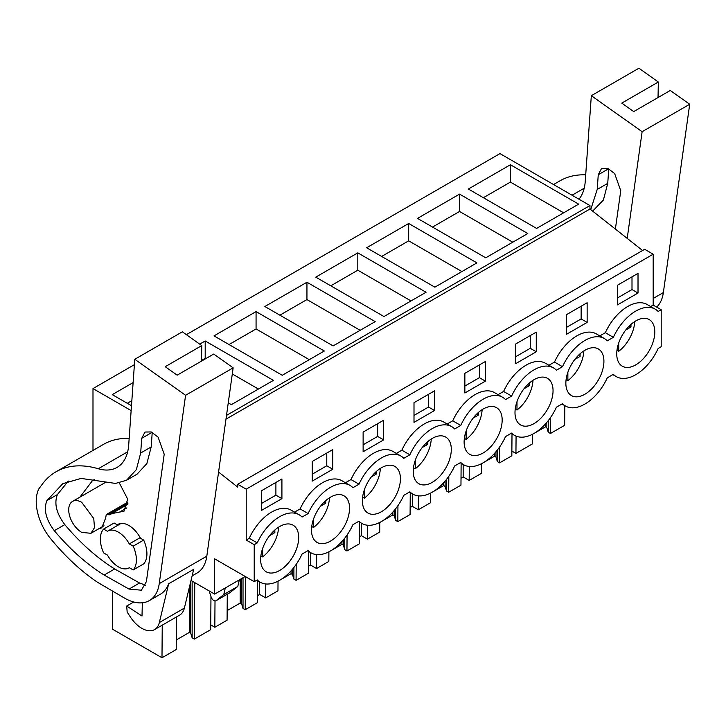<?xml version="1.0" encoding="UTF-8"?>
<svg xmlns="http://www.w3.org/2000/svg" width="726" height="726" viewBox="0 0 726 726"><rect width="100%" height="100%" fill="white"/><g stroke="black" fill="none" stroke-linecap="round" stroke-linejoin="round"><path stroke-width="1.09" d="M642.574 250.506L589.957 209.015L589.957 205.558L499.969 153.603L186.364 334.668M218.58 472.054L237.701 487.128L237.701 484.26L644.67 249.29L653.182 254.209L653.182 305.083L661.195 309.712L661.195 346.71L658.155 348.471A38.95 22.488 -60 0 1 616.292 376.622A38.95 22.488 -60 0 1 613.361 374.326L607.29 377.838A38.95 22.488 -60 0 1 565.418 405.997A38.95 22.488 -60 0 1 562.487 403.701L556.415 407.204A38.95 22.488 -60 0 1 514.543 435.364A38.95 22.488 -60 0 1 511.621 433.068L505.541 436.58A38.95 22.488 -60 0 1 463.669 464.74A38.95 22.488 -60 0 1 460.747 462.444L454.676 465.947A38.95 22.488 -60 0 1 412.804 494.107A38.95 22.488 -60 0 1 409.872 491.811L403.801 495.323A38.95 22.488 -60 0 1 361.929 523.482A38.95 22.488 -60 0 1 359.007 521.186L352.927 524.689A38.95 22.488 -60 0 1 311.055 552.849A38.95 22.488 -60 0 1 308.133 550.553L302.052 554.065A38.95 22.488 -60 0 1 260.189 582.216A38.95 22.488 -60 0 1 257.258 579.92L254.218 581.68L254.218 544.672L257.258 542.921A38.95 22.488 -60 0 1 299.13 514.761A38.95 22.488 -60 0 1 302.052 517.057L308.133 513.554A38.95 22.488 -60 0 1 350.005 485.395A38.95 22.488 -60 0 1 352.927 487.69L359.007 484.178A38.95 22.488 -60 0 1 400.87 456.019A38.95 22.488 -60 0 1 403.801 458.315L409.872 454.812A38.95 22.488 -60 0 1 451.744 426.652A38.95 22.488 -60 0 1 454.676 428.948L460.747 425.436A38.95 22.488 -60 0 1 502.619 397.276A38.95 22.488 -60 0 1 505.541 399.572L511.621 396.069A38.95 22.488 -60 0 1 553.493 367.91A38.95 22.488 -60 0 1 556.415 370.206L562.487 366.694A38.95 22.488 -60 0 1 604.359 338.543A38.95 22.488 -60 0 1 607.29 340.839L613.361 337.327A38.95 22.488 -60 0 1 655.233 309.167A38.95 22.488 -60 0 1 658.155 311.463L661.195 309.712M254.218 581.68L214.669 558.838L214.669 594.113L191.02 580.455M244.707 576.181L244.707 576.762L214.669 594.113M92.992 450.438L92.992 388.573L134.401 364.67M131.143 410.589L92.992 388.573M589.957 205.558L226.503 415.399M510.423 164.748L468.37 189.032L536.605 228.427L578.667 204.142L510.423 164.748L510.423 182.099L563.639 212.818M357.809 252.866L315.756 277.141L383.99 316.545L426.053 292.26L357.809 252.866L357.809 270.208L330.775 285.817M306.944 282.233L375.179 321.627L333.116 345.912L264.881 306.517L306.944 282.233L306.944 299.575L279.9 315.184M459.558 194.123L527.793 233.518L485.73 257.803L417.495 218.399L459.558 194.123L459.558 211.466L432.514 227.075M408.684 223.49L366.621 247.775L434.865 287.169L476.918 262.885L408.684 223.49L408.684 240.832L381.649 256.45M228.254 402.857L231.376 404.654L273.43 380.37L205.195 340.975L205.195 358.317L205.767 358.653M199.723 344.133L205.195 340.975M256.069 311.599L324.304 351.003L282.251 375.278L214.007 335.884L256.069 311.599L256.069 328.951L229.035 344.56M131.488 405.725L112.267 394.626L133.13 382.584M589.957 209.015L225.977 419.156M237.701 484.26L246.214 489.17L246.214 540.053L249.245 538.293A38.95 22.488 -60 0 1 291.117 510.142L299.13 514.761M653.182 254.209L246.214 489.17M350.005 485.395L341.991 480.766A38.95 22.488 -60 0 0 300.119 508.926L294.565 512.129M400.87 456.019L392.866 451.4A38.95 22.488 -60 0 0 350.994 479.55L345.44 482.763M451.744 426.652L443.731 422.024A38.95 22.488 -60 0 0 401.868 450.184L396.314 453.387M502.619 397.276L494.606 392.657A38.95 22.488 -60 0 0 452.734 420.817L447.189 424.02M553.493 367.91L545.48 363.281A38.95 22.488 -60 0 0 503.608 391.441L498.054 394.645M604.359 338.543L596.355 333.915A38.95 22.488 -60 0 0 554.482 362.074L548.929 365.278M655.233 309.167L647.22 304.548A38.95 22.488 -60 0 0 605.348 332.699L599.803 335.902M653.182 305.083L650.668 306.535M638.018 293.032L617.481 304.884L617.481 285.227L638.018 273.375L638.018 293.032L632.001 289.565L617.481 297.941M363.127 432.079L363.127 451.735L383.655 439.883L383.655 420.227L363.127 432.079M332.78 469.25L332.78 449.594L312.253 461.446L312.253 481.102L332.78 469.25L326.773 465.783L326.773 453.06M536.269 351.774L536.269 332.118L515.741 343.97L515.741 363.626L536.269 351.774L530.261 348.298L530.261 335.584M587.143 322.398L566.616 334.25L566.616 314.594L587.143 302.742L587.143 322.398L581.136 318.932L566.616 327.317M485.395 381.141L464.867 392.993L464.867 373.336L485.395 361.484L485.395 381.141L479.387 377.674L464.867 386.06M434.529 410.517L434.529 390.851L414.001 402.703L414.001 422.369L434.529 410.517L428.522 407.041L428.522 394.327M281.915 498.626L281.915 478.969L261.378 490.821L261.378 510.478L281.915 498.626L275.898 495.159L275.898 482.436M620.766 365.078A26.907 15.536 -60 0 1 623.153 333.724A26.907 15.536 -60 0 1 649.216 319.594A26.907 15.536 -60 0 1 650.75 320.71A26.907 15.536 -60 0 1 648.372 352.074A26.907 15.536 -60 0 1 622.309 366.203A26.907 15.536 -60 0 1 620.766 365.078M396.396 467.571A26.907 15.536 -60 0 1 394.009 498.925A26.907 15.536 -60 0 1 367.946 513.055A26.907 15.536 -60 0 1 366.412 511.93A26.907 15.536 -60 0 1 368.79 480.576A26.907 15.536 -60 0 1 394.853 466.446A26.907 15.536 -60 0 1 396.396 467.571M345.522 496.938A26.907 15.536 -60 0 1 343.135 528.292A26.907 15.536 -60 0 1 317.071 542.422A26.907 15.536 -60 0 1 315.538 541.306A26.907 15.536 -60 0 1 317.924 509.942A26.907 15.536 -60 0 1 343.988 495.822A26.907 15.536 -60 0 1 345.522 496.938M468.152 453.187A26.907 15.536 -60 0 1 470.539 421.833A26.907 15.536 -60 0 1 496.602 407.703A26.907 15.536 -60 0 1 498.136 408.829A26.907 15.536 -60 0 1 495.749 440.183A26.907 15.536 -60 0 1 469.695 454.313A26.907 15.536 -60 0 1 468.152 453.187M519.026 423.821A26.907 15.536 -60 0 1 521.413 392.467A26.907 15.536 -60 0 1 547.468 378.337A26.907 15.536 -60 0 1 549.01 379.453A26.907 15.536 -60 0 1 546.624 410.816A26.907 15.536 -60 0 1 520.56 424.937A26.907 15.536 -60 0 1 519.026 423.821M294.647 526.305A26.907 15.536 -60 0 1 292.269 557.668A26.907 15.536 -60 0 1 266.206 571.798A26.907 15.536 -60 0 1 264.663 570.672A26.907 15.536 -60 0 1 267.05 539.318A26.907 15.536 -60 0 1 293.113 525.188A26.907 15.536 -60 0 1 294.647 526.305M417.278 482.563A26.907 15.536 -60 0 1 419.664 451.2A26.907 15.536 -60 0 1 445.728 437.079A26.907 15.536 -60 0 1 447.27 438.195A26.907 15.536 -60 0 1 444.884 469.559A26.907 15.536 -60 0 1 418.82 483.679A26.907 15.536 -60 0 1 417.278 482.563M569.892 394.454A26.907 15.536 -60 0 1 572.279 363.091A26.907 15.536 -60 0 1 598.342 348.961A26.907 15.536 -60 0 1 599.885 350.086A26.907 15.536 -60 0 1 597.498 381.44A26.907 15.536 -60 0 1 571.435 395.57A26.907 15.536 -60 0 1 569.892 394.454M246.214 540.053L254.218 544.672M229.788 592.752L237.81 586.427L239.29 579.892M230.16 592.543L216.139 600.638A4.247 2.45 60 0 1 215.967 600.756A4.247 2.45 60 0 1 211.112 596.972L209.905 593.278A7.079 4.084 60 0 1 209.46 591.1M216.139 600.638L223.789 594.521L225.269 587.987M564.81 405.643L564.665 425.291L550.444 433.495L548.248 432.233L546.86 427.668L545.426 426.843L534.626 433.077M533.41 433.785L532.385 434.375M545.426 426.843L545.426 423.993M546.86 427.668L546.86 422.36M548.248 432.233L548.248 420.644M550.444 433.495L550.562 417.504M176.463 616.955L176.209 649.552L161.989 657.765L112.421 629.143L112.421 591.263M161.989 657.765L162.243 625.159M210.967 596.5L210.712 629.642L194.341 639.089L192.145 637.827L190.756 633.263L189.323 632.437L176.282 639.969M189.323 632.437L189.323 587.525M190.756 633.263L190.756 581.58M192.145 637.827L192.145 581.109M194.341 639.089L194.768 582.624M210.749 624.914L214.814 627.264L215.014 600.947M227.283 594.222L227.084 620.185L214.814 627.264M257.639 580.755L257.476 602.634L245.206 609.722L243.019 608.452L241.622 603.896L240.197 603.07L227.156 610.593M240.197 603.07L240.197 579.366M241.622 603.896L241.622 578.54M243.019 608.452L243.019 577.742M245.206 609.722L245.461 576.616M259.681 581.925L259.681 594.431L257.53 595.674M259.681 594.431L265.689 597.897L265.798 583.967M278.031 581.172L277.958 590.819L265.689 597.897M308.514 551.379L308.35 573.268L296.081 580.346L293.894 579.085L292.496 574.52L291.062 573.694L280.263 579.929M279.047 580.637L278.031 581.227M291.062 573.694L291.062 570.845M292.496 574.52L292.496 569.211M293.894 579.085L293.894 567.496M296.081 580.346L296.199 564.356M310.556 552.559L310.556 565.055L308.405 566.298M310.556 565.055L316.563 568.531L316.663 554.6M328.896 551.805L328.824 561.443L316.563 568.531M359.388 522.012L359.216 543.901L346.955 550.98L344.759 549.718L343.371 545.153L341.937 544.328L331.138 550.562M329.922 551.261L328.896 551.851M341.937 544.328L341.937 541.478M343.371 545.153L343.371 539.845M344.759 549.718L344.759 538.129M346.955 550.98L347.073 534.989M361.421 523.183L361.421 535.688L359.27 536.931M361.421 535.688L367.429 539.155L367.537 525.234M379.771 522.439L379.698 532.076L367.429 539.155M410.263 492.636L410.09 514.525L397.821 521.613L395.634 520.342L394.236 515.778L392.811 514.952L382.012 521.186M380.796 521.894L379.771 522.484M392.811 514.952L392.811 512.102M394.236 515.778L394.236 510.469M395.634 520.342L395.634 508.754M397.821 521.613L397.948 505.623M412.295 493.816L412.295 506.312L410.145 507.556M412.295 506.312L418.303 509.788L418.412 495.858M430.645 493.063L430.572 502.701L418.303 509.788M461.128 463.27L460.965 485.159L448.695 492.237L446.508 490.976L445.111 486.411L443.677 485.585L432.877 491.82M431.661 492.518L430.645 493.108M443.677 485.585L443.677 482.736M445.111 486.411L445.111 481.102M446.508 490.976L446.508 479.387M448.695 492.237L448.822 476.247M463.17 464.449L463.17 476.946L461.019 478.189M463.17 476.946L469.178 480.412L469.277 466.491M481.519 463.696L481.447 473.334L469.178 480.412M512.002 433.903L511.839 455.783L499.57 462.87L497.374 461.6L495.985 457.044L494.551 456.218L483.752 462.453M482.536 463.152L481.519 463.742M494.551 456.218L494.551 453.369M495.985 457.044L495.985 451.726M497.374 461.6L497.374 450.02M499.57 462.87L499.688 446.88M511.875 451.064L515.941 453.414L516.077 436.117M532.385 434.32L532.312 443.958L515.941 453.414M483.389 197.708L510.423 182.099M411.025 300.927L357.809 270.208M360.16 330.303L306.944 299.575M512.774 242.194L459.558 211.466M461.899 271.56L408.684 240.832M258.411 389.045L232.302 373.963M201.51 360.45L205.195 358.317M309.285 359.669L256.069 328.951M127.286 403.302L131.842 400.67M300.119 508.926L308.133 513.554M350.994 479.55L359.007 484.178M401.868 450.184L409.872 454.812M452.734 420.817L460.747 425.436M503.608 391.441L511.621 396.069M554.482 362.074L562.487 366.694M605.348 332.699L613.361 337.327M249.245 538.293L257.258 542.921M632.001 289.565L632.001 276.842M383.655 439.883L377.647 436.417L377.647 423.694M377.647 436.417L363.127 444.793M326.773 465.783L312.253 474.169M530.261 348.298L515.741 356.684M581.136 318.932L581.136 306.209M479.387 377.674L479.387 364.951M428.522 407.041L414.001 415.426M275.898 495.159L261.378 503.535M81.729 532.394A18.413 10.627 60 0 1 69.705 516.168A18.413 10.627 60 0 1 72.527 501.412A18.413 10.627 60 0 1 81.729 502.328L93.754 518.545L94.498 527.657L90.931 533.292L81.729 532.394M117.948 525.225L114.1 523.001L103.591 529.072L107.448 531.296A21.245 12.26 60 0 1 107.757 531.105A21.245 12.26 60 0 1 118.383 532.158A21.245 12.26 60 0 1 129.31 543.919L139.828 537.848L143.684 540.08A25.492 14.72 60 0 1 143.684 563.866L133.176 569.937A25.492 14.72 -120 0 0 133.176 546.152L143.684 540.08M133.176 569.937L129.31 567.705A21.245 12.26 60 0 1 129.001 567.904A21.245 12.26 60 0 1 118.383 566.852C114.091 564.293 110.443 560.363 107.448 555.081L103.591 552.858A25.492 14.72 -120 0 1 103.591 529.072M237.81 586.427L223.789 594.521M129.31 543.919L133.176 546.152M689.7 104.254L642.129 131.715L591.327 95.696L638.889 68.235L658.328 82.011L621.774 103.11L633.716 111.577L670.261 90.478L689.7 104.254L663.355 292.596A49.568 28.613 60 0 1 656.694 307.107M553.548 184.54L560.064 180.774A127.458 73.589 60 0 1 585.71 174.848M658.328 82.011L658.046 97.529M642.129 131.715L627.21 238.391M578.985 199.233A56.646 32.706 60 0 0 585.238 181.427L591.327 95.696M615.385 229.071L620.748 190.693L614.65 173.568L607.762 168.359L601.545 168.441L598.26 174.757L597.217 189.432L590.728 209.632M608.769 168.804L607.735 183.369L603.406 200.013L592.652 211.139M233.155 367.837L185.584 395.298L134.782 359.279L182.344 331.818L201.783 345.594L165.229 366.703L177.171 375.16L213.716 354.061L233.155 367.837L206.81 556.18A49.568 28.613 60 0 1 196.927 573.113L192.127 575.881M185.584 395.298L159.239 583.64A49.568 28.613 60 0 1 149.365 600.574A49.568 28.613 60 0 1 124.981 598.351L97.638 582.352A162.869 94.026 60 0 1 50.375 538.347A38.242 22.079 60 0 1 41.01 522.793A41.727 24.094 60 0 1 38.932 488.734L42.344 484.115A127.458 73.589 60 0 1 55.956 471.818A127.458 73.589 60 0 1 98.273 468.751L127.676 451.781M142.341 602.789L142.006 616.011L126.705 606.056L127.159 612.045L130.299 616.873A25.492 14.72 60 0 0 154.565 629.587A25.492 14.72 60 0 0 159.33 622.563L168.668 583.777A49.568 28.613 60 0 1 160.373 594.213L149.365 600.574M168.668 583.777L193.706 569.329L184.368 608.107A25.492 14.72 60 0 1 179.603 615.14L154.565 629.587M55.956 471.818L103.519 444.357A127.458 73.589 60 0 1 129.164 438.431M201.783 345.594L201.501 361.112M98.273 468.751A56.646 32.706 60 0 0 117.086 467.39A56.646 32.706 60 0 0 128.693 445.011L134.782 359.279M146.389 581.626L164.203 454.276L158.105 437.152L151.217 431.943L145 432.024L141.715 438.341L140.672 453.015L136.352 469.658L126.56 480.24L115.479 483.425L81.094 478.416L62.799 483.679L46.891 500.631C43.46 509.507 45.929 519.526 54.305 530.688C69.905 549.246 86.521 564.029 104.163 575.046L129.037 589.076L141.379 590.202L146.389 581.626M68.298 481.066L57.408 494.56C53.969 503.436 56.437 513.454 64.814 524.626C80.414 543.175 97.039 557.958 114.681 568.975L139.555 583.005L145.49 585.165M114.681 568.975L104.163 575.046M152.224 432.387L151.189 446.953L146.861 463.596L137.069 474.169L126.551 480.24M133.729 601.999L126.705 606.056M140.499 538.238A21.952 12.678 -120 0 0 128.892 525.506A21.952 12.678 -120 0 0 117.911 524.417A21.952 12.678 -120 0 0 117.276 524.834M119.318 482.944L127.658 499.098L123.983 511.231L111.659 513.627L109.98 514.807L106.25 514.571L105.715 517.856L101.794 527.829L98.89 528.71M79.942 497.128L92.556 480.494L94.571 479.459M616.973 350.277L618.733 351.293C623.625 347.491 627.618 342.463 630.722 336.202A26.907 15.536 120 0 0 634.733 321.554M625.694 330.067L630.958 327.027L630.958 324.413M618.733 342.917L618.733 351.293M630.958 327.027L629.224 326.038M566.098 379.644L567.868 380.669C572.75 376.867 576.753 371.839 579.856 365.577A26.907 15.536 120 0 0 583.858 350.921M574.82 359.434L580.083 356.402L580.083 353.789M567.868 372.284L567.868 380.669M580.083 356.402L578.359 355.404M515.233 409.019L516.994 410.036C521.885 406.233 525.878 401.206 528.982 394.944A26.907 15.536 120 0 0 532.984 380.297M523.954 388.809L529.209 385.769L529.209 383.156M516.994 401.66L516.994 410.036M529.209 385.769L527.484 384.771M464.359 438.386L466.119 439.402C471.011 435.609 475.004 430.572 478.107 424.32A26.907 15.536 120 0 0 482.118 409.664M473.08 418.176L478.334 415.145L478.334 412.522M466.119 431.026L466.119 439.402M478.334 415.145L476.61 414.147M413.484 467.762L415.254 468.778C420.136 464.976 424.138 459.948 427.242 453.686A26.907 15.536 120 0 0 431.244 439.039M422.205 447.552L427.469 444.512L427.469 441.898M415.254 460.393L415.254 468.778M427.469 444.512L425.745 443.513M362.61 497.128L364.379 498.145C369.262 494.352 373.264 489.315 376.367 483.053A26.907 15.536 120 0 0 380.37 468.406M371.331 476.918L376.594 473.878L376.594 471.265M364.379 489.769L364.379 498.145M376.594 473.878L374.87 472.889M311.744 526.495L313.505 527.521C318.396 523.718 322.389 518.691 325.493 512.429A26.907 15.536 120 0 0 329.504 497.773M320.465 506.285L325.72 503.254L325.72 500.641M313.505 519.135L313.505 527.521M325.72 503.254L323.996 502.256M260.87 555.871L262.63 556.887C267.522 553.085 271.515 548.057 274.619 541.796A26.907 15.536 120 0 0 278.63 527.149M269.591 535.661L274.855 532.621L274.855 530.007M262.63 548.511L262.63 556.887M274.855 532.621L273.13 531.632M653.182 298.468L663.355 292.596M572.052 195.221L584.221 188.197M597.217 189.432L607.735 183.369M608.66 168.75L598.26 174.757M159.239 583.64L206.81 556.18M159.33 622.563L184.368 608.107M129.037 589.076L139.555 583.005M54.305 530.688L64.814 524.626M46.891 500.631L57.408 494.56M140.672 453.015L151.189 446.953M152.115 432.333L141.715 438.341M108.029 514.752L127.93 503.254M119.59 512.075L126.914 507.855M612.835 374.634L616.292 376.622M561.969 404.001L565.418 405.997M511.095 433.377L514.543 435.364M460.22 462.743L463.669 464.74M409.346 492.119L412.804 494.107M358.481 521.486L361.929 523.482M307.606 550.852L311.055 552.849M256.732 580.228L260.189 582.216M72.527 501.412L105.479 482.391M90.931 533.301L103.999 525.751M107.757 531.105L121.042 523.437M215.967 600.756L229.979 592.661M127.948 502.047L106.25 514.571M127.849 504.271L111.659 513.627"/></g></svg>
